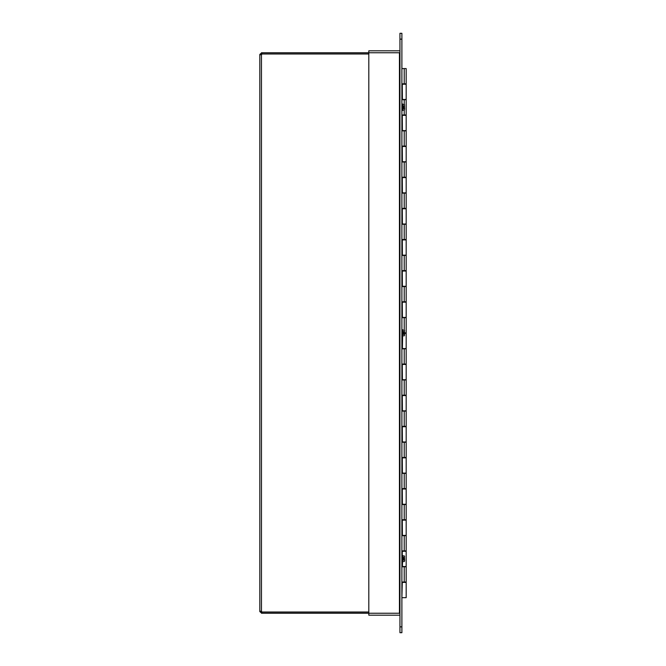 <?xml version="1.0" encoding="UTF-8"?>
<svg xmlns="http://www.w3.org/2000/svg" width="666" height="666" viewBox="0 0 666 666"><rect width="100%" height="100%" fill="white"/><g stroke="black" fill="none" stroke-linecap="round" stroke-linejoin="round"><path stroke-width="1" d="M399.95 50.325A0.483 0.483 0 0 1 399.458 50.816L368.806 50.816L368.806 52.764L261.813 52.764L261.813 53.913L368.806 53.913M368.806 612.012L261.855 612.012A1.091 1.091 0 0 0 261.463 611.413L260.98 611.604L261.813 612.087L261.813 613.236L259.823 611.604L260.98 611.604M368.806 53.988L261.855 53.988A1.091 1.091 0 0 1 261.463 54.587L259.823 54.587L261.463 54.587L261.463 611.413L260.306 611.18M259.823 611.604L260.98 611.413M260.306 54.82L259.823 54.396L261.813 52.764M259.823 611.413L259.823 54.587M260.997 54.729L261.463 54.587M261.463 52.764L260.98 54.587M259.823 54.396L260.98 54.396M261.463 612.087L261.463 613.236M261.813 613.236L399.95 613.236M261.813 612.087L368.806 612.087M402.397 597.668L406.177 597.668L406.177 582.409L401.889 582.409M401.889 99.467L406.177 99.467L406.177 84.207L401.889 84.207M401.889 130.603L406.177 130.603L406.177 115.351L401.889 115.351M401.889 161.746L406.177 161.746L406.177 146.487L401.889 146.487M401.889 192.882L406.177 192.882L406.177 177.622L401.889 177.622M401.889 224.017L406.177 224.017L406.177 208.758L401.889 208.758M401.889 255.153L406.177 255.153L406.177 239.902L401.889 239.902M401.889 286.297L406.177 286.297L406.177 271.037L401.889 271.037M401.889 317.432L406.177 317.432L406.177 302.173L401.889 302.173M401.889 348.568L406.177 348.568L406.177 333.308L403.355 333.308M401.889 379.703L406.177 379.703L406.177 364.452L401.889 364.452M401.889 410.847L406.177 410.847L406.177 395.587L401.889 395.587M401.889 441.983L406.177 441.983L406.177 426.723L401.889 426.723M401.889 473.118L406.177 473.118L406.177 457.858L401.889 457.858M401.889 504.254L406.177 504.254L406.177 489.002L401.889 489.002M401.889 535.397L406.177 535.397L406.177 520.138L401.889 520.138M401.889 566.533L406.177 566.533L406.177 551.273L401.889 551.273M402.397 566.533L402.73 555.527L402.247 555.527L402.281 551.273M402.397 535.397L402.281 520.138M402.397 504.254L402.281 489.002M402.397 473.118L402.281 457.858M402.397 441.983L402.281 426.723M402.397 410.847L402.281 395.587M402.397 379.703L402.281 364.452M402.397 348.568L402.73 329.778L402.247 329.778M402.397 317.432L402.281 302.173M402.397 286.297L402.281 271.037M402.397 255.153L402.281 239.902M402.397 224.017L402.281 208.758M402.397 192.882L402.281 177.622M402.397 161.746L402.281 146.487M402.397 130.603L402.281 115.351M402.397 99.467L402.281 84.207M402.281 582.409L401.889 597.668M401.889 83.833L406.177 83.833L406.177 68.573L401.889 68.573M401.889 114.968L406.177 114.968L406.177 99.709L401.889 99.709M401.889 146.104L406.177 146.104L406.177 130.852L401.889 130.852M401.889 177.248L406.177 177.248L406.177 161.988L401.889 161.988M401.889 208.383L406.177 208.383L406.177 193.123L401.889 193.123M401.889 239.519L406.177 239.519L406.177 224.259L401.889 224.259M401.889 270.654L406.177 270.654L406.177 255.403L401.889 255.403M401.889 301.798L406.177 301.798L406.177 286.538L401.889 286.538M403.355 332.933L406.177 332.933L406.177 317.674L401.889 317.674M401.889 364.069L406.177 364.069L406.177 348.809L401.889 348.809M401.889 395.204L406.177 395.204L406.177 379.953L401.889 379.953M401.889 426.348L406.177 426.348L406.177 411.089L401.889 411.089M401.889 457.484L406.177 457.484L406.177 442.224L401.889 442.224M401.889 488.619L406.177 488.619L406.177 473.36L401.889 473.36M401.889 519.755L406.177 519.755L406.177 504.503L401.889 504.503M401.889 550.899L406.177 550.899L406.177 535.639L401.889 535.639M401.889 582.034L406.177 582.034L406.177 566.774L401.889 566.774M405.161 68.573L403.296 68.573M404.603 560.855L404.578 559.215L404.603 560.855M404.387 557.342L404.603 558.283L404.387 557.342L402.73 557.342M404.603 558.283L403.355 558.283L403.355 559.215L404.578 559.215M404.387 555.943L404.603 556.643L404.387 555.943L402.73 555.943M402.73 561.555L404.387 561.555M402.73 560.148L404.387 560.148M401.889 562.154L401.889 555.344M404.603 335.106L404.578 333.466L404.603 335.106M404.387 331.601L404.603 332.534L404.387 331.601L402.73 331.601M404.603 332.534L403.355 332.534L403.355 333.466L404.578 333.466M404.387 330.194L404.603 330.894L404.387 330.194L402.73 330.194M402.73 335.806L404.387 335.806M402.73 334.399L404.387 334.399M401.889 336.405L401.889 329.595M404.603 109.357L404.578 107.717L404.603 109.357M404.387 105.852L404.603 106.785L404.387 105.852L402.73 105.852M404.603 106.785L403.355 106.785L403.355 107.717L404.578 107.717M404.387 104.445L404.603 105.145L404.387 104.445L402.73 104.445M402.73 110.056L404.387 110.056M402.73 108.658L404.387 108.658M402.247 110.473L402.73 110.473L402.73 104.029L402.247 104.029M401.889 110.656L401.889 103.846M401.889 39.136L401.889 33.3L399.95 33.3L399.95 39.136L401.889 39.136L401.889 626.864L399.95 626.864L399.95 632.7L401.889 632.7L401.889 626.864M399.95 626.864L399.95 39.136M399.95 615.675A0.483 0.483 0 0 0 399.458 615.184L368.806 615.184L368.806 52.764L399.95 52.764M399.95 613.286A2.431 2.431 0 0 0 399.458 613.236L399.458 52.764A2.431 2.431 0 0 0 399.95 52.714M404.229 83.833L404.229 68.573M404.229 582.034L404.229 566.774M404.229 550.899L404.229 535.639M404.229 519.755L404.229 504.503M404.229 488.619L404.229 473.36M404.229 457.484L404.229 442.224M404.229 426.348L404.229 411.089M404.229 395.204L404.229 379.953M404.229 364.069L404.229 348.809M404.229 330.194L404.229 317.674M404.229 301.798L404.229 286.538M404.229 270.654L404.229 255.403M404.229 239.519L404.229 224.259M404.229 208.383L404.229 193.123M404.229 177.248L404.229 161.988M404.229 146.104L404.229 130.852M404.229 114.968L404.229 110.056M404.229 107.717L404.229 106.785M404.229 104.445L404.229 99.709"/></g></svg>
